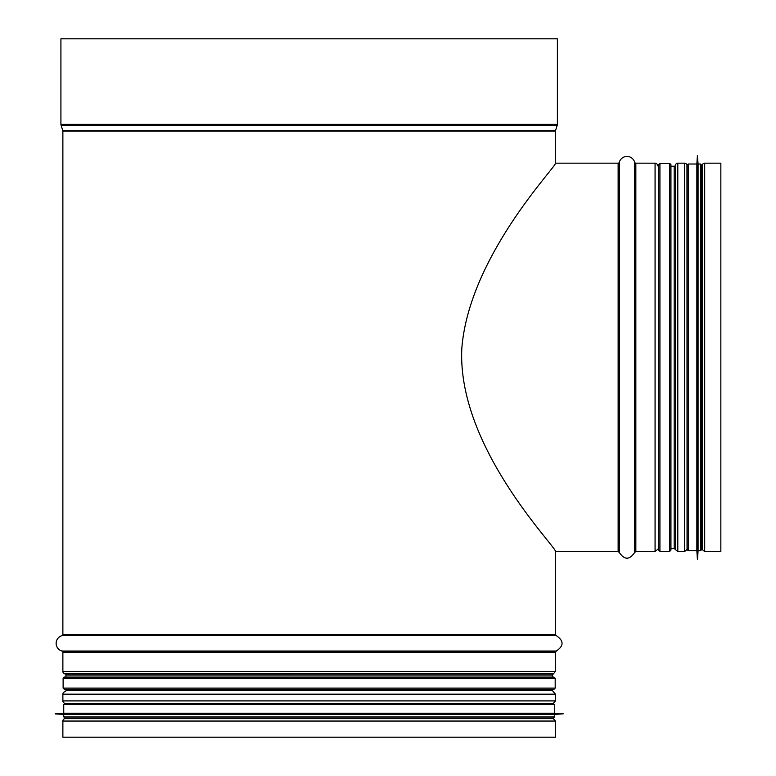 <?xml version="1.0" encoding="UTF-8"?>
<svg xmlns="http://www.w3.org/2000/svg" width="776" height="776" viewBox="0 0 776 776"><rect width="100%" height="100%" fill="white"/><g stroke="black" fill="none" stroke-linecap="round" stroke-linejoin="round"><path stroke-width="1.16" d="M64.903 718.634A2.454 2.454 90 0 0 62.875 721.049L62.875 737.2L62.875 721.049A2.454 2.454 0 0 1 64.903 718.634L67.881 718.11L64.903 718.634L553.404 718.634L550.427 718.11M62.875 700.903A2.454 2.454 90 0 0 64.903 703.318A2.454 2.454 0 0 1 62.875 700.903L62.875 694.171L62.875 700.903L555.432 700.903L555.432 694.171L62.875 694.171A2.454 2.454 90 0 1 64.903 691.755A2.454 2.454 0 0 0 62.875 694.171M64.932 691.755L64.932 691.755A1.222 1.222 -90 0 0 65.941 690.543A1.222 1.222 0 0 1 64.932 691.755L64.903 691.755M65.941 675.052L65.941 677.07L65.941 675.052A1.222 1.222 -90 0 0 64.932 673.849A1.222 1.222 0 0 1 65.941 675.052L552.366 675.052L552.366 677.07M65.941 689.321L65.941 690.543L65.941 689.321M64.903 673.84L64.903 673.84A2.454 2.454 90 0 1 62.875 671.424A2.454 2.454 0 0 0 64.903 673.84L553.404 673.84L64.932 673.849M62.875 652.199L62.875 671.424L62.875 652.199A1.222 1.222 -90 0 0 61.983 651.025A1.222 1.222 0 0 1 62.875 652.199L555.432 652.199L555.432 671.424L62.875 671.424M61.983 635.67A7.964 7.964 90 0 0 61.983 651.025A7.964 7.964 0 0 1 61.973 635.67A1.222 1.222 -90 0 0 62.875 634.487A1.222 1.222 0 0 1 61.973 635.67L556.334 635.67L555.432 634.487L62.875 634.487L62.875 131.076L62.875 634.487M62.817 130.708A1.222 1.222 -90 0 1 62.875 131.076A1.222 1.222 0 0 0 62.817 130.708L61.032 125.12L62.817 130.708L555.49 130.708L557.275 125.12L61.032 125.12A2.454 2.454 90 0 1 60.916 124.373A2.454 2.454 0 0 0 61.032 125.12M60.916 38.8L60.916 124.373L60.916 38.8L557.391 38.8L557.391 124.373L60.916 124.373M62.875 721.049L555.432 721.049L555.432 737.2L62.875 737.2M555.49 130.708L555.432 163.164C558.022 165.065 469.305 255.226 461.846 348.114C456.637 447.878 558.322 548.865 555.432 551.571L555.432 634.487M655.07 163.164L635.845 163.164A1.222 1.222 0 0 1 634.661 162.262A7.964 7.964 0 0 0 619.316 162.262A1.222 1.222 0 0 1 618.132 163.164L555.432 163.164L618.132 163.164A1.222 1.222 -0 0 0 619.316 162.262A7.964 7.964 180 0 1 634.661 162.262A1.222 1.222 -0 0 0 635.845 163.164L655.07 163.164A2.454 2.454 180 0 1 657.485 165.191A1.222 1.222 -0 0 0 658.698 166.229L658.698 548.506L655.07 551.571L655.07 163.164A2.454 2.454 0 0 1 657.485 165.191L657.485 165.21A1.222 1.222 0 0 0 658.698 166.229M702.28 165.191L701.756 168.169L702.28 165.191A2.454 2.454 180 0 1 704.695 163.164L720.846 163.164L720.846 551.571L704.695 551.571L702.28 549.544L702.28 165.191A2.454 2.454 0 0 1 704.695 163.164L720.846 163.164M687.051 549.039L686.964 165.191A2.454 2.454 0 0 0 684.548 163.164L677.807 163.164A2.454 2.454 0 0 0 675.401 165.191L675.401 165.191A1.222 1.222 0 0 1 674.189 166.229L670.949 166.229L674.189 166.229A1.222 1.222 -0 0 0 675.392 165.21L675.401 165.191A2.454 2.454 180 0 1 677.807 163.164L684.548 163.164A2.454 2.454 180 0 1 686.964 165.191L687.051 165.695M658.698 164.638L658.698 550.106L659.92 551.329L659.92 163.406L658.698 164.638M669.727 551.329L669.727 163.406L670.949 164.638L670.949 550.106L669.727 551.329L659.92 551.329M64.35 689.321L553.957 689.321L555.189 688.089L63.118 688.089L64.35 689.321M555.189 678.292L63.118 678.292L64.35 677.07L553.957 677.07L555.189 678.292L555.189 688.089M701.756 548.506L701.756 165.249L700.534 164.017L698.08 164.017L697.401 155.442L697.401 559.292L697.527 155.442M700.534 164.017L700.534 550.717L698.08 550.717L698.08 164.017M697.401 559.292L696.858 550.717L696.858 164.017L697.401 155.442M687.051 549.486L687.051 165.249L688.273 164.017L688.273 550.717L687.051 549.486M554.578 716.888L63.739 716.888L64.961 718.11L553.346 718.11L554.578 716.888L554.578 714.434L563.153 713.765L55.154 713.765L563.153 713.881M65.941 718.11L552.366 718.11M63.739 716.888L63.739 714.434L554.578 714.434M55.154 713.765L63.739 713.212L554.578 713.212L563.153 713.765M309.158 703.405L553.346 703.405L554.578 704.637L63.739 704.637L64.961 703.405L309.158 703.405M555.432 131.076L62.875 131.076M556.334 635.67C563.948 640.792 563.948 645.904 556.334 651.025L61.983 651.025M552.366 689.321L552.366 690.543L65.941 690.543M555.432 700.903L553.404 703.318L64.903 703.318M618.132 163.164L618.132 551.571L619.316 552.473L619.316 162.262M634.661 162.262L634.661 552.473C629.549 560.088 624.428 560.088 619.316 552.473M635.845 163.164L635.845 551.571L655.07 551.571M674.189 166.229L674.189 548.506L675.401 549.544L675.401 165.191L675.392 549.524M677.807 163.164L677.807 551.571L675.401 549.544M684.548 163.164L684.548 551.571L677.807 551.571M704.695 163.164L704.695 551.571M557.275 125.12L557.391 124.373M556.334 651.025L555.432 652.199M552.366 675.052L555.432 671.424M552.366 690.543L555.432 694.171M555.432 721.049L553.404 718.634M555.432 551.571L618.132 551.571M634.661 552.473L635.845 551.571M670.949 548.506L674.189 548.506M686.964 549.544L684.548 551.571M701.756 546.566L702.28 549.544M669.727 163.406L659.92 163.406M63.118 678.292L63.118 688.089M700.534 550.717L701.756 549.486M698.08 550.717L697.527 559.292M696.858 164.017L688.273 164.017M696.858 550.717L688.273 550.717M63.739 714.434L55.154 713.881M554.578 713.212L554.578 704.637M63.739 713.212L63.739 704.637"/></g></svg>
